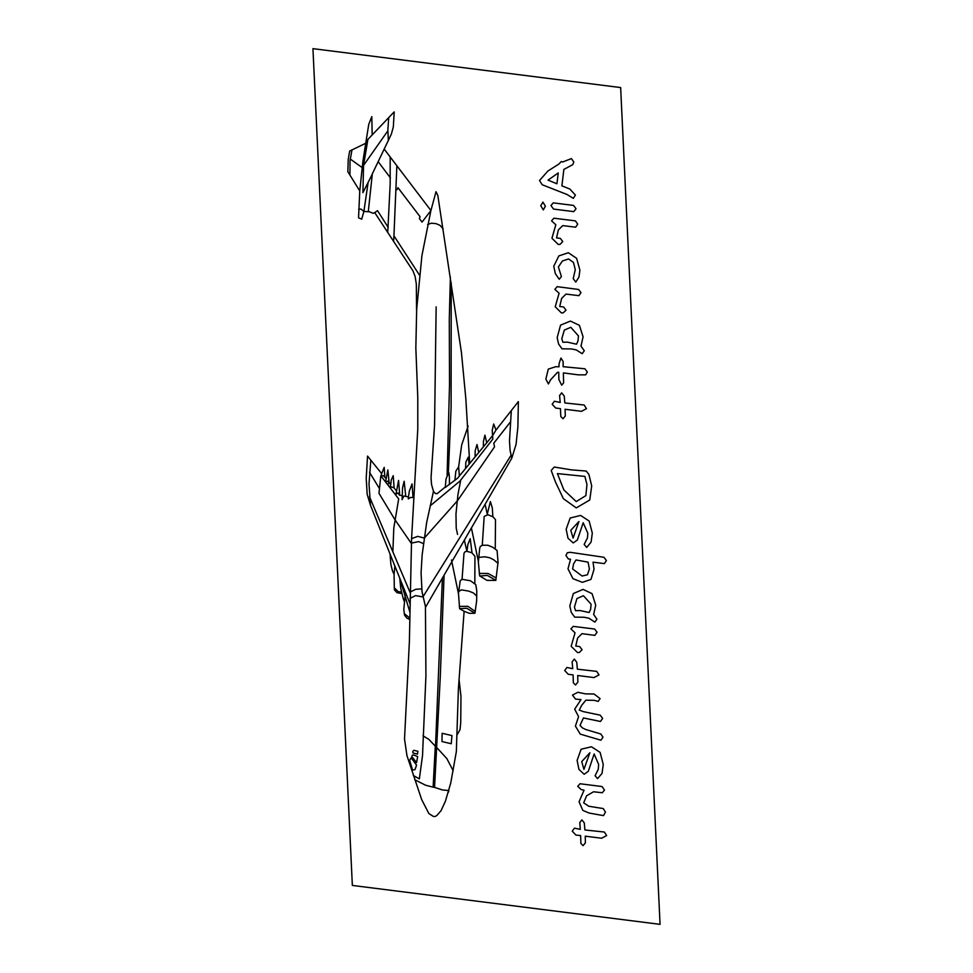 <?xml version="1.0" encoding="UTF-8"?>
<svg xmlns="http://www.w3.org/2000/svg" width="973" height="973" viewBox="0 0 973 973"><rect width="100%" height="100%" fill="white"/><g stroke="black" fill="none" stroke-linecap="round" stroke-linejoin="round"><path stroke-width="1.46" d="M312.905 48.65L352.372 885.491L660.095 924.35L620.628 87.509L312.905 48.65M442.314 579.203L435.527 745.513L435.332 746.182L428.813 739.31L422.987 735.783M415.471 468.414L415.447 471.431M394.126 564.17L395.099 566.736M444.029 575.955L440.283 676.831L434.517 787.339L442.46 789.967L448.967 790.538L448.371 792.35M395.281 566.991L398.383 574.934M409.961 612.443L399.806 578.388L400.767 588.446L403.15 598.553M457.651 500.475L424.386 538.045L417.697 536.305L411.53 538.701L409.341 641.304L404.573 738.945L406.896 755.607M511.068 455.279L422.902 596.984L415.617 595.549L409.961 598.407M437.169 748.042L446.875 758.612L453.138 770.786M442.07 733.326L451.898 735.612L451.265 743.749L441.924 741.511L442.07 733.326M435.332 746.182L433.131 787.169L425.529 785.211L414.79 779.714M406.702 754.89L421.698 799.514L428.898 813.525L433.192 816.286L434.931 816.602L436.889 815.52L440.951 810.752L445.391 801.253L450.803 783.083L456.386 751.655L458.405 688.616L464.121 611.324L459.584 608.697L466.809 608.222L474.909 613.27L469.497 613.331L464.133 611.336M434.517 787.339L433.094 787.169M430.224 505.826L459.815 481.209L492.788 439.091L492.18 430.358L493.688 423.948L496.023 430.066L518.341 401.654L517.855 426.977L516.006 444.454L511.834 458.125L425.456 607.444L425.906 675.761L422.464 755.547L419.387 778.886L413.221 775.457M417.672 756.617L413.866 754.987L412.321 755.133L411.859 756.629L416.59 762.65L417.672 756.617M416.541 765.192L411.226 757.858L409.669 760.266L412.576 770.057L414.936 769.704L416.541 765.192M417.393 754.087L412.88 753.005L412.759 751.387L413.853 750.341L417.879 751.265L417.381 754.148M458.988 679.032L460.91 696.279L460.776 722.939L459.937 729.701L456.957 735.15M411.543 538.653L417.818 428.935L417.745 397.604L415.848 347.993L416.639 309.146L421.954 255.704L430.917 210.557L422.063 222.112L419.351 218.511L420.117 216.748L397.981 187.68L397.008 189.723L396.266 189.078M425.444 606.532L421.978 591.864L421.017 572.842L422.197 554.707L426.648 522.501L433.484 491.389L435.405 493.566L437.12 493.725L445.233 487.047M436.123 306.811L434.53 425.298L431.015 477.986L431.526 484.408L433.484 491.389M469.691 463.525L465.86 398.614L461.421 352.64L437.862 195.609L436.013 191.742L430.917 210.557L384.177 149.173M427.634 224.495L431.404 223.17L436.159 223.717L440.015 225.395L443.262 228.959M416.59 310.326L416.31 283.946L415.106 276.429L413.087 270.92L374.69 212.564L373.182 213.367L368.208 211.275M396.887 165.848L393.931 235.867L419.533 275.067M393.931 235.88L393.579 241.316M387.741 232.073L390.222 184.14L390.234 157.042M388.203 227.39L377.585 210.642L374.69 212.564M394.235 111.883L367.891 139.431L363.586 165.434L362.917 192.618L372.282 174.118L368.232 211.798L363.914 211.421L361.688 219.193L358.599 217.794L359.706 190.951L347.86 171.674L348.237 159.56L349.696 151.034L365.775 143.238L368.779 124.349L371.771 116.614L372.209 134.906M368.171 182.219L363.914 211.421L361.044 209.11L358.684 209.195M362.163 167.611L350.158 158.927M352.019 149.903L349.976 160.849L349.939 175.067M387.789 131.014L363.294 165.751M394.162 112.223L393.311 126.818L391.438 133.994L372.185 174.106M388.762 117.611L387.85 130.041L388.397 140.866M359.706 190.951L362.759 162.065L365.775 143.238M390.404 177.986L378.217 161.725M451.168 282.875L451.095 407.626L448.346 473.644L446.023 478.898L445.245 487.449M457.286 500.949L494.588 446.802L493.834 443.202L510.278 422.027M511.251 410.667L509.511 440.988L510.107 450.523L511.834 458.125M460.74 480.03L457.942 494.734L455.972 513.975L456.252 528.23L457.553 534.384M495.841 580.127L498.079 562.224L497.057 550.475L492.533 547.154L487.862 545.196L482.401 545.269L480.261 546.51L479.713 548.431L478.327 562.139L479.64 575.858L486.926 580.455L495.816 580.394L487.315 575.444L479.665 575.967M498.006 563.416L493.858 559.791L489.808 557.772L484.749 556.848L478.546 557.359M495.318 548.967L495.537 519.74L492.788 516.59L492.302 507.991L490.453 501.545L487.059 514.741M485.162 504.61L487.205 513.999M482.243 545.439L484.165 516.42L487.972 514.766L492.788 516.821M471.589 528.582L478.339 561.324M464.328 540.246L466.87 551.375L471.893 552.773L474.946 556.288L474.775 583.715M472.075 552.895L470.263 538.665L467.879 544.418L466.882 551.375L465.155 551.74L463.987 553.296L462.053 579.3L470.385 580.784L475.797 584.676L476.721 590.964L476.6 600.864L474.909 613.27M458.453 593.773L460.193 580.784L462.029 579.324M458.599 591.475L461.397 589.833L468.718 591.146L473.425 592.958L476.636 595.902M451.533 559.937L458.502 594.004L459.584 608.697M459.195 606.386L467.855 606.276L475.274 611.591M479.251 573.462L488.093 573.498L496.06 578.023M410.083 592.606L369.485 496.765M384.858 477.086L384.25 467.356L381.72 473.656L367.587 456.082L366.237 478.181L367.162 494.442L370.628 505.607L410.083 603.953M421.613 588.92L415.885 589.224L410.083 592.022M369.558 472.258L379.531 488.568M392.861 551.946L393.87 527.792L398.723 498.857L380.832 475.846L379.044 493.335L395.585 520.652M395.05 519.777L411.336 543.408M370.822 460.095L369.01 483.995L370.409 505.023M408.441 496.911L408.344 498.954L410.448 497.434L413.039 497.544L412.102 483.982L409.341 490.891L408.441 496.923L403.929 495.999L402.129 499.672M396.023 494.065L398.541 480.37L399.55 492.557L399.538 495.318L397.993 492.922L396.023 494.199M402.117 499.538L402.579 487.655L404.209 481.282L405.79 496.133M385.795 478.242L383.289 475.724L381.063 476.211M402.141 495.744L399.55 495.075M390.732 484.651L391.231 479.969L393.214 475.675L394.029 486.974L393.943 487.874L391.681 486.865L390.441 488.203M385.527 481.878L387.911 470.008L389.03 482.328L390.55 484.335L390.453 488.215M396.291 490.599L393.956 487.887M385.685 482.061L387.436 481.161L389.042 482.328L387.765 484.773M381.72 473.644L381.075 476.162M411.178 543.189L418.597 541.572L423.669 543.639M394.807 566.931L394.114 574.35L392.435 570.896L390.903 564.571L390.064 554.038M402.944 597.823L404.525 602.068L403.819 609.402L404.561 615.179L406.823 618.086L409.828 619.497M404.549 613.841L409.852 618.086M405.145 595.062L404.525 602.056M394.114 574.35L394.32 587.801L398.358 591.693L401.399 591.937M394.32 587.826L394.442 589.833L396.972 592.703L401.752 593.494M496.023 430.078L492.545 435.709L457.602 478.23L445.22 487.473M483.399 446.85L483.447 441.231L484.943 435.138L486.719 442.8M475.043 457.006L475.177 450.791L477.025 444.588L478.765 452.481M465.629 468.427L465.812 462.236L468.232 457.176L469.059 464.291M468.147 426.052L461.676 444.892L458.66 466.772L455.814 471.2L454.877 480.382M458.636 466.967L459.353 476.101M448.383 473.656L448.869 472.89L449.429 477.013L449.417 484.493M450.329 277.025L449.331 319.326L449.55 384.226L447.057 476.004M589.772 499.964L591.657 485.855L588.945 474.423L586.281 471.017L571.236 469.813L554.294 466.979L551.156 470.446L555.474 481.951L563.416 498.663L576.271 507.882L589.772 499.964M563.793 489.845L557.432 473.62L584.943 476.393L587.011 484.615L585.88 495.573L576.284 501.642L563.793 489.845M592.35 533.07L589.139 521.09L580.601 515.435L570.214 517.952L566.164 529.142L567.989 538.142L573.267 542.934L577.378 540.003L583.18 522.696L587.765 533.168L587.4 537.972L584.214 544.369L586.683 547.398L591.134 542.131L592.35 533.07M570.81 530.297L578.996 521.467L573.061 538.057L570.81 530.297M594.065 569.351L593.044 562.187L604.306 563.562L606.398 560.594L603.965 557.286L570.117 552.323L567.21 552.761L565.872 555.486L568.366 559.025L570.494 559.293L568.037 568.804L572.988 578.631L582.401 582.292L590.939 579.482L594.065 569.351M572.635 568.937L573.596 563.914L576.04 559.998L588.093 562.212L589.456 568.998L587.485 574.812L582.134 576.016L572.635 568.937M596.923 619.156L593.639 614.413L595.756 605.157L592.107 593.627L583.022 589.383L573.279 593.481L569.789 605.936L571.321 612.431L574.715 617.186L584.08 617.235L588.957 618.208L594.917 622.075L596.923 619.156M580.042 610.497L575.493 610.63L574.423 607.018L576.94 598.468L583.399 595.671L591.122 604.269L590.672 609.39L589.164 612.564L580.042 610.497M579.3 652.506L582.049 649.709L579.628 646.559L575.761 646.072L577.621 637.996L582.024 633.691L594.917 635.32L597.021 632.231L594.612 629.045L573.182 626.344L570.871 628.923L575.104 632.815L571.175 646.327L577.488 652.53L579.3 652.506M577.804 682.158L577.658 675.505L594.016 677.597L599.04 674.848L596.753 671.309L577.354 669.229L576.77 662.224L574.277 659.135L572.16 661.822L572.744 668.646L566.858 667.478L564.668 670.482L568.293 674.325L573.036 674.921L573.316 682.803L575.529 684.943L577.804 682.158M602.992 737.193L600.767 733.958L585.685 729.507L582.426 727.913L580.005 725.408L583.472 717.916L600.499 721.443L602.628 718.475L600.219 715.167L583.289 711.652L579.276 709.986L581.55 705.376L585.904 700.195L594.296 700.317L598.091 701.436L600.159 698.602L594.016 694.029L585.454 693.895L577.792 692.29L572.465 695.111L575.566 699.064L581.051 699.575L574.654 709.232L578.521 716.675L575.457 726.089L580.236 734.141L600.937 740.222L602.992 737.193M603.26 764.364L600.049 752.384L591.511 746.729L581.124 749.246L577.074 760.436L578.899 769.436L584.177 774.228L588.276 771.297L594.089 753.99L598.675 764.462L598.31 769.266L595.123 775.663L597.58 778.692L602.044 773.426L603.26 764.364M581.72 761.591L589.893 752.761L583.97 769.351L581.72 761.591M605.51 812.078L603.236 808.599L588.811 806.228L583.666 802.847L586.597 795.792L593.566 791.767L602.348 792.8L604.476 790.076L602.056 786.537L580.03 783.788L577.78 786.318L581.27 789.59L584.08 790.234L579.02 801.813L582.766 810.424L589.151 813.063L603.491 815.569L605.51 812.078M585.381 842.861L585.235 836.208L601.594 838.3L606.617 835.564L604.33 832.012L584.943 829.933L584.347 822.927L581.854 819.838L579.738 822.526L580.322 829.349L574.435 828.181L572.246 831.185L575.87 835.029L580.613 835.625L580.893 843.506L583.119 845.646L585.381 842.861M575.396 195.135L569.825 188.981L561.908 185.819L563.902 169.472L572.744 164.668L573.827 162.017L571.37 158.575L562.589 161.968L561.263 161.457L558.855 164.109L547.933 170.956L539.529 180.431L542.253 184.761L567.028 194.503L573.328 198.334L575.396 195.135M547.981 180.114L558.307 172.975L556.884 183.8L547.981 180.114M545.33 206.203L542.934 202.202L540.708 205.619L543.299 209.876L545.33 206.203M565.131 210.545L573.875 211.652L576.028 208.684L573.584 205.376L553.26 202.81L550.9 205.51L553.552 209.086L565.131 210.545M560.059 244.381L562.795 241.596L560.375 238.446L556.507 237.959L558.38 229.883L562.771 225.578L575.663 227.208L577.78 224.118L575.371 220.932L553.941 218.22L551.618 220.81L555.851 224.702L551.934 238.215L558.247 244.418L560.059 244.381M579.957 270.141L576.636 258.283L568.366 252.7L558.843 255.838L553.771 266.286L555.388 273.595L559.232 279.275L561.385 276.514L558.393 266.991L562.37 261.068L568.621 258.976L573.425 262.442L575.335 269.667L573.219 278.619L575.773 282.061L578.996 277.232L579.957 270.141M563.294 312.88L566.031 310.083L563.61 306.945L559.743 306.459L561.603 298.383L566.006 294.077L578.899 295.707L581.015 292.618L578.594 289.431L557.176 286.719L554.853 289.309L559.086 293.201L555.169 306.714L561.47 312.917L563.294 312.88M584.262 350.827L580.978 346.084L583.095 336.828L579.446 325.298L570.36 321.041L560.618 325.152L557.128 337.607L558.672 344.101L562.066 348.857L571.419 348.906L576.296 349.879L582.255 353.746L584.262 350.827M567.381 342.155L562.844 342.289L561.774 338.689L564.291 330.139L570.75 327.329L578.461 335.928L578.011 341.061L576.515 344.235L567.381 342.155M550.463 379.993L557.529 372.245L558.77 372.343L558.916 379.494L561.628 385.186L563.574 382.827L563.391 372.927L578.217 374.8L585.624 374.8L587.303 372.087L584.919 368.743L563.087 366.651L563.172 361.421L560.959 358.064L559.086 363.549L559.025 366.833L555.705 366.699L548.31 369.083L545.841 379.129L548.444 383.946L550.463 379.993M565.252 415.921L565.094 409.268L581.465 411.36L586.476 408.611L584.201 405.072L564.802 402.992L564.218 395.987L561.713 392.897L559.597 395.573L560.193 402.408L554.306 401.229L552.117 404.245L555.741 408.088L560.484 408.684L560.764 416.566L562.978 418.706L565.252 415.921"/></g></svg>
